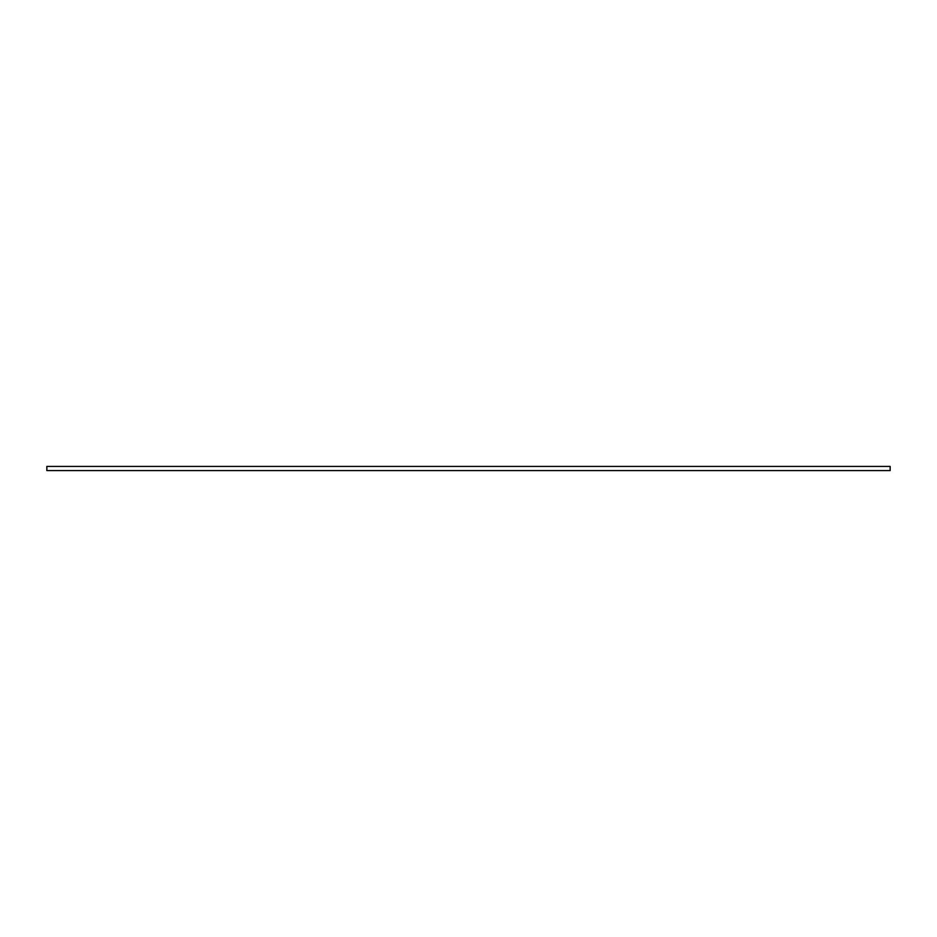 <?xml version="1.0" encoding="UTF-8"?>
<svg xmlns="http://www.w3.org/2000/svg" width="937" height="937" viewBox="0 0 937 937"><rect width="100%" height="100%" fill="white"/><g stroke="black" fill="none" stroke-linecap="round" stroke-linejoin="round"><path stroke-width="1.41" d="M46.85 466.427L890.15 466.427L890.15 470.573L46.85 470.573L46.85 466.427"/></g></svg>
